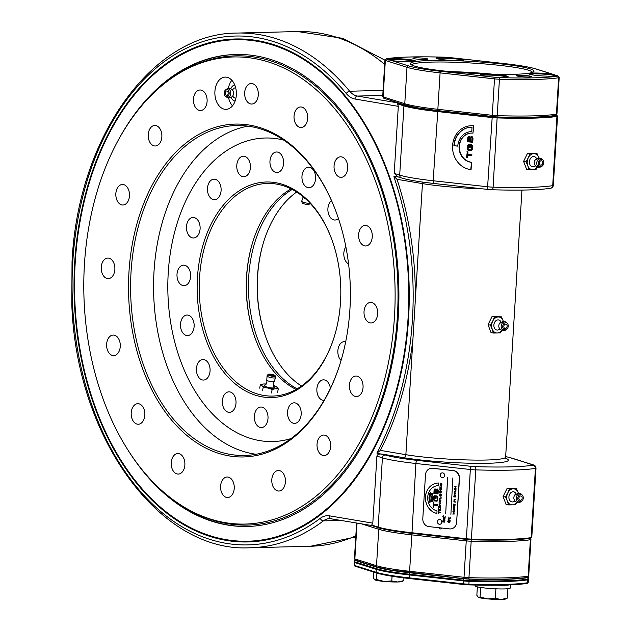<?xml version="1.0" encoding="UTF-8"?>
<svg xmlns="http://www.w3.org/2000/svg" width="631" height="631" viewBox="0 0 631 631"><rect width="100%" height="100%" fill="white"/><g stroke="black" fill="none" stroke-linecap="round" stroke-linejoin="round"><path stroke-width="0.95" d="M246.666 276.481A107.814 71.808 88.6 0 1 252.786 241.965A107.814 71.808 -91.4 0 0 255.192 338.342A107.814 71.808 88.6 0 1 246.666 276.481M292.192 189.45A106.347 70.83 -91.4 0 0 248.732 276.615A106.347 70.83 -91.4 0 0 297.177 388.822M301.492 386.03A106.347 70.83 88.6 0 1 266.014 337.743A106.347 70.83 88.6 0 1 257.48 276.402A106.347 70.83 88.6 0 1 263.624 242.028A106.347 70.83 88.6 0 1 296.633 192.029M263.726 241.697A107.814 71.808 -91.4 0 0 257.606 276.204A107.814 71.808 -91.4 0 0 266.132 338.074M531.744 537.446L530.971 538.117A6.602 0.631 -176.5 0 1 530.458 538.275L531.176 537.62L535.411 468.391A95.344 9.142 -176.5 0 1 475.806 469.882A7.335 0.702 -176.5 0 1 470.324 469.503L415.892 463.493A70.412 6.752 -176.5 0 1 395.669 460.756A70.412 6.752 -176.5 0 1 382.41 457.846L376.912 456.11L372.811 523.154L371.706 525.031L378.174 527.074A70.412 6.752 3.5 0 0 391.433 529.985A70.412 6.752 3.5 0 0 411.664 532.722L466.088 538.724A7.335 0.702 3.5 0 0 471.578 539.111A95.344 9.142 3.5 0 0 531.176 537.62A7.335 0.702 3.5 0 0 531.744 537.446A7.335 0.702 3.5 0 0 531.783 537.375L536.019 468.155A7.335 0.702 -176.5 0 1 535.411 468.391A2.934 2.682 -99.1 0 0 532.903 465.205A4.401 0.418 3.5 0 0 532.982 464.889L511.362 458.067A67.478 6.468 3.5 0 0 505.66 456.599M256.927 40.518A251.572 167.554 88.6 0 1 388.38 173.509A251.572 167.554 88.6 0 1 394.044 399.936A251.572 167.554 88.6 0 1 226.348 540.404A251.572 167.554 88.6 0 1 74.71 262.299A251.572 167.554 88.6 0 1 256.927 40.518M247.904 541.224A250.838 167.065 88.6 0 1 81.17 355.561A250.838 167.065 88.6 0 1 235.371 39.706A250.838 167.065 88.6 0 1 402.105 225.37A250.838 167.065 88.6 0 1 247.904 541.224L248.456 541.209A250.838 167.065 -91.4 0 0 394.091 399.77M388.436 173.675A250.838 167.065 -91.4 0 0 257.424 41.236A250.838 167.065 -91.4 0 0 235.915 39.698L235.371 39.706M382.765 95.431L357.383 96.062L396.962 102.743L404.668 105.172A69.678 6.681 3.5 0 0 417.785 108.059A69.678 6.681 3.5 0 0 437.804 110.764L492.227 116.767A6.602 0.631 3.5 0 0 497.165 117.114A94.611 9.071 3.5 0 0 556.305 115.631A6.602 0.631 3.5 0 0 556.834 115.355A6.602 0.631 3.5 0 0 556.432 115.165L556.305 115.126M556.834 115.355L557.512 116.12A7.335 0.702 -176.5 0 1 557.544 116.191A7.335 0.702 -176.5 0 1 556.936 116.427A95.344 9.142 -176.5 0 1 497.338 117.918A7.335 0.702 -176.5 0 1 491.849 117.54L437.425 111.537A70.412 6.752 -176.5 0 1 417.194 108.8A70.412 6.752 -176.5 0 1 403.935 105.89L397.467 103.847L398.311 106.339L355.016 99.035A2.934 2.169 -80.4 0 1 357.383 96.062A22.006 14.655 -91.4 0 1 349.677 91.227L383.072 90.391M412.974 338.437A257.432 171.466 88.6 0 1 380.398 450.384L405.867 454.683L422.447 183.605A2.934 2.169 99.6 0 0 422.186 182.02M376.928 453.137L380.398 450.384M398.745 177.09L394.028 176.294L393.989 176.98A257.432 171.466 -91.4 0 1 377.133 452.506L377.093 453.2L385.328 454.998A67.478 6.468 3.5 0 0 398.035 457.79A67.478 6.468 3.5 0 0 417.414 460.409L471.846 466.419A4.401 0.418 3.5 0 0 475.135 466.648A92.41 8.858 3.5 0 0 532.903 465.205M376.912 456.11C377.37 454.415 379.239 453.744 382.528 454.115L403.501 457.656A60.142 5.766 -176.5 0 0 477.509 463.343A60.142 5.766 -176.5 0 0 505.912 458.382M453.886 145.714L457.783 146.14A16.138 14.308 82.8 0 1 470.087 131.713A16.138 14.308 82.8 0 1 471.767 131.611L472.035 127.225A20.539 18.212 -97.2 0 0 469.535 127.344A20.539 18.212 -97.2 0 0 453.886 145.714L457.79 146.061M469.701 127.32A20.539 18.212 -97.2 0 0 454.217 145.666M470.253 131.69A16.138 14.308 82.8 0 1 470.418 131.666A16.138 14.308 82.8 0 1 471.767 131.571M471.199 162.293A14.671 13.006 82.8 0 1 459.06 147.812A14.671 13.006 82.8 0 1 470.269 133.165A14.671 13.006 82.8 0 1 472.982 133.149L473.431 125.861A22.006 19.514 -97.2 0 0 469.354 125.884A22.006 19.514 -97.2 0 0 452.553 147.859A22.006 19.514 -97.2 0 0 470.758 169.581L471.538 162.254A14.671 13.006 82.8 0 1 459.407 147.867A14.671 13.006 82.8 0 1 470.434 133.149M472.982 133.149L473.763 125.814A22.006 19.514 -97.2 0 0 469.693 125.845A22.006 19.514 -97.2 0 0 469.519 125.869M470.758 169.502A22.006 19.514 -97.2 0 0 471.089 169.542L471.538 162.254M471.365 137.361L470.742 137.952L470.213 141.147L471.783 141.32L471.972 138.165L471.436 137.448L470.742 137.952M471.034 137.4L470.403 137.992L470.213 141.147M468.849 136.272L470.119 137.345L471.783 136.596L472.674 138.228L472.422 142.275L467.547 141.738L467.816 137.369L469.18 136.233L470.458 137.306M469.354 137.313L468.486 137.779L468.297 140.934L469.519 141.068L469.354 137.313M470.071 147.717L469.377 147.638L469.567 144.515L471.136 144.688L472.193 146.069L471.98 149.618L470.765 150.746L468.194 150.462L467.098 149.082L467.311 145.532L468.51 144.396L468.73 145.304L468.036 145.233L467.768 149.523L471.254 149.91L471.523 145.611L470.213 145.469L470.079 147.638M469.567 144.515L471.475 144.649L472.532 146.029L472.311 149.579L471.105 150.699M468.628 144.412L468.73 145.304M467.768 149.523L471.262 149.831M467.752 155.329L467.603 157.687L466.569 157.655L467.263 151.755L467.965 151.826L467.808 154.366L471.988 154.832L471.609 155.676M466.932 151.795L467.626 151.874L467.468 154.414L471.657 154.871L471.602 155.747L467.421 155.289L467.271 157.734M434.357 183.511A2.934 1.325 -83.7 0 1 434.215 183.511C419.008 181.823 408.123 179.977 401.561 177.974L398.058 176.869L394.209 173.375L398.311 106.339M396.962 102.743L397.467 103.847M371.706 525.031L371.107 525.386M530.458 538.275A94.611 9.071 -176.5 0 1 471.318 539.757A6.602 0.631 -176.5 0 1 466.38 539.41L411.956 533.408A69.678 6.681 -176.5 0 1 378.813 527.816L371.32 525.449M468.368 145.264L468.107 149.484M470.545 145.509L470.41 147.678M468.226 144.381L468.959 144.365M471.041 136.525L472.122 136.556L473.005 138.189L472.761 142.235M468.707 136.264L469.18 136.233M439.089 527.729A1.83 1.625 -97.2 0 0 442.031 528.052M441.369 527.981A1.83 1.625 -97.2 0 0 441.795 528.407M509.107 489.987L510.424 489.798M482.384 188.827A57.208 5.482 -176.5 0 1 422.447 183.605L396.978 179.314A257.432 171.466 88.6 0 1 415.332 299.851M396.978 179.314L393.862 176.246M469.243 137.227L468.636 140.894L469.519 140.989M256.131 454.273A165.022 109.912 88.6 0 1 253.488 453.87A165.022 109.912 88.6 0 1 153.593 290.67A165.022 109.912 88.6 0 1 247.928 126.137M291.096 438.561A151.819 101.118 88.6 0 1 259.759 440.619A151.819 101.118 88.6 0 1 168.24 272.781A151.819 101.118 88.6 0 1 278.208 138.938A151.819 101.118 88.6 0 1 283.635 140.082M183.369 70.901L185.301 69.844A234.7 156.322 88.6 0 1 235.773 55.836A234.7 156.322 88.6 0 1 255.902 57.279A234.7 156.322 88.6 0 1 397.964 301.673A234.7 156.322 88.6 0 1 247.502 525.087A234.7 156.322 88.6 0 1 227.373 523.643A234.7 156.322 88.6 0 1 196.399 513.626L194.411 512.664A233.628 155.612 -91.4 0 0 225.251 522.642A233.628 155.612 -91.4 0 0 394.47 316.675A233.628 155.612 -91.4 0 0 253.646 58.399A233.628 155.612 -91.4 0 0 183.369 70.901A233.628 155.612 -91.4 0 0 83.891 294.409A233.628 155.612 -91.4 0 0 194.411 512.664M224.636 109.258A16.138 10.751 -91.4 0 0 226.024 109.36A16.138 10.751 -91.4 0 0 236.365 93.995A16.138 10.751 -91.4 0 0 226.6 77.195A16.138 10.751 -91.4 0 0 225.212 77.092A16.138 10.751 -91.4 0 0 214.871 92.457A16.138 10.751 -91.4 0 0 224.636 109.258M370.223 322.891A10.27 6.838 -91.4 0 0 371.107 322.954A10.27 6.838 -91.4 0 0 377.685 313.181A10.27 6.838 -91.4 0 0 371.47 302.486A10.27 6.838 -91.4 0 0 370.594 302.423A10.27 6.838 -91.4 0 0 364.008 312.195A10.27 6.838 -91.4 0 0 370.223 322.891M355.616 396.497A10.27 6.838 -91.4 0 0 356.499 396.56A10.27 6.838 -91.4 0 0 363.077 386.779A10.27 6.838 -91.4 0 0 356.862 376.092A10.27 6.838 -91.4 0 0 355.987 376.029A10.27 6.838 -91.4 0 0 349.4 385.801A10.27 6.838 -91.4 0 0 355.616 396.497M323.23 455.519A10.27 6.838 -91.4 0 0 324.113 455.582A10.27 6.838 -91.4 0 0 330.691 445.809A10.27 6.838 -91.4 0 0 324.476 435.114A10.27 6.838 -91.4 0 0 323.6 435.051A10.27 6.838 -91.4 0 0 317.014 444.823A10.27 6.838 -91.4 0 0 323.23 455.519M277.995 490.973A10.27 6.838 -91.4 0 0 278.87 491.036A10.27 6.838 -91.4 0 0 285.457 481.264A10.27 6.838 -91.4 0 0 279.241 470.568A10.27 6.838 -91.4 0 0 278.358 470.505A10.27 6.838 -91.4 0 0 271.78 480.286A10.27 6.838 -91.4 0 0 277.995 490.973M226.789 497.473A10.27 6.838 -91.4 0 0 227.673 497.536A10.27 6.838 -91.4 0 0 234.259 487.755A10.27 6.838 -91.4 0 0 228.043 477.068A10.27 6.838 -91.4 0 0 227.16 477.004A10.27 6.838 -91.4 0 0 220.574 486.777A10.27 6.838 -91.4 0 0 226.789 497.473M177.421 474.007A10.27 6.838 -91.4 0 0 178.305 474.07A10.27 6.838 -91.4 0 0 184.891 464.298A10.27 6.838 -91.4 0 0 178.676 453.602A10.27 6.838 -91.4 0 0 177.792 453.539A10.27 6.838 -91.4 0 0 171.206 463.32A10.27 6.838 -91.4 0 0 177.421 474.007M137.408 424.166A10.27 6.838 -91.4 0 0 138.284 424.229A10.27 6.838 -91.4 0 0 144.87 414.457A10.27 6.838 -91.4 0 0 138.654 403.761A10.27 6.838 -91.4 0 0 137.771 403.698A10.27 6.838 -91.4 0 0 131.193 413.479A10.27 6.838 -91.4 0 0 137.408 424.166M112.823 355.529A10.27 6.838 -91.4 0 0 113.706 355.592A10.27 6.838 -91.4 0 0 120.284 345.82A10.27 6.838 -91.4 0 0 114.069 335.132A10.27 6.838 -91.4 0 0 113.194 335.069A10.27 6.838 -91.4 0 0 106.607 344.841A10.27 6.838 -91.4 0 0 112.823 355.529M107.428 278.555A10.27 6.838 -91.4 0 0 108.311 278.618A10.27 6.838 -91.4 0 0 114.889 268.838A10.27 6.838 -91.4 0 0 108.674 258.15A10.27 6.838 -91.4 0 0 107.798 258.087A10.27 6.838 -91.4 0 0 101.212 267.86A10.27 6.838 -91.4 0 0 107.428 278.555M122.035 204.949A10.27 6.838 -91.4 0 0 122.919 205.012A10.27 6.838 -91.4 0 0 129.497 195.239A10.27 6.838 -91.4 0 0 123.282 184.544A10.27 6.838 -91.4 0 0 122.406 184.481A10.27 6.838 -91.4 0 0 115.82 194.253A10.27 6.838 -91.4 0 0 122.035 204.949M154.421 145.927A10.27 6.838 -91.4 0 0 155.305 145.99A10.27 6.838 -91.4 0 0 161.883 136.209A10.27 6.838 -91.4 0 0 155.668 125.522A10.27 6.838 -91.4 0 0 154.792 125.459A10.27 6.838 -91.4 0 0 148.206 135.231A10.27 6.838 -91.4 0 0 154.421 145.927M199.656 110.464A10.27 6.838 -91.4 0 0 200.54 110.528A10.27 6.838 -91.4 0 0 207.126 100.755A10.27 6.838 -91.4 0 0 200.91 90.059A10.27 6.838 -91.4 0 0 200.027 89.996A10.27 6.838 -91.4 0 0 193.441 99.777A10.27 6.838 -91.4 0 0 199.656 110.464M250.862 103.973A10.27 6.838 -91.4 0 0 251.737 104.036A10.27 6.838 -91.4 0 0 258.324 94.264A10.27 6.838 -91.4 0 0 252.108 83.568A10.27 6.838 -91.4 0 0 251.225 83.505A10.27 6.838 -91.4 0 0 244.647 93.278A10.27 6.838 -91.4 0 0 250.862 103.973M300.23 127.43A10.27 6.838 -91.4 0 0 301.105 127.494A10.27 6.838 -91.4 0 0 307.691 117.721A10.27 6.838 -91.4 0 0 301.476 107.025A10.27 6.838 -91.4 0 0 300.593 106.962A10.27 6.838 -91.4 0 0 294.014 116.743A10.27 6.838 -91.4 0 0 300.23 127.43M340.251 177.272A10.27 6.838 -91.4 0 0 341.126 177.335A10.27 6.838 -91.4 0 0 347.713 167.562A10.27 6.838 -91.4 0 0 341.497 156.867A10.27 6.838 -91.4 0 0 340.614 156.803A10.27 6.838 -91.4 0 0 334.036 166.584A10.27 6.838 -91.4 0 0 340.251 177.272M364.828 245.909A10.27 6.838 -91.4 0 0 365.704 245.972A10.27 6.838 -91.4 0 0 372.29 236.199A10.27 6.838 -91.4 0 0 366.075 225.504A10.27 6.838 -91.4 0 0 365.191 225.441A10.27 6.838 -91.4 0 0 358.613 235.213A10.27 6.838 -91.4 0 0 364.828 245.909M249.568 125.104A166.489 110.89 88.6 0 1 336.568 213.12A166.489 110.89 88.6 0 1 340.314 362.967A166.489 110.89 88.6 0 1 229.329 455.937A166.489 110.89 88.6 0 1 128.976 271.882A166.489 110.89 88.6 0 1 249.568 125.104M336.686 213.444A165.022 109.912 -91.4 0 0 250.57 126.531A165.022 109.912 -91.4 0 0 236.42 125.522A165.022 109.912 -91.4 0 0 130.625 282.609A165.022 109.912 -91.4 0 0 230.512 454.446A165.022 109.912 -91.4 0 0 244.67 455.464A165.022 109.912 -91.4 0 0 340.417 362.636M231.861 80.295A16.138 10.751 -91.4 0 0 228.351 88.443M228.588 97.868A16.138 10.751 -91.4 0 0 232.5 105.834M184.441 265.209A10.27 6.838 88.6 0 1 190.657 275.905A10.27 6.838 88.6 0 1 184.071 285.677A10.27 6.838 88.6 0 1 183.195 285.614A10.27 6.838 88.6 0 1 176.98 274.919A10.27 6.838 88.6 0 1 183.558 265.146A10.27 6.838 88.6 0 1 184.441 265.209M187.935 315.106A10.27 6.838 88.6 0 1 194.151 325.793A10.27 6.838 88.6 0 1 187.573 335.574A10.27 6.838 88.6 0 1 186.689 335.511A10.27 6.838 88.6 0 1 180.474 324.815A10.27 6.838 88.6 0 1 187.06 315.043A10.27 6.838 88.6 0 1 187.935 315.106M203.868 359.591A10.27 6.838 88.6 0 1 210.084 370.279A10.27 6.838 88.6 0 1 203.505 380.059A10.27 6.838 88.6 0 1 202.622 379.996A10.27 6.838 88.6 0 1 196.407 369.301A10.27 6.838 88.6 0 1 202.993 359.528A10.27 6.838 88.6 0 1 203.868 359.591M229.81 391.898A10.27 6.838 88.6 0 1 236.026 402.586A10.27 6.838 88.6 0 1 229.439 412.358A10.27 6.838 88.6 0 1 228.564 412.295A10.27 6.838 88.6 0 1 222.349 401.608A10.27 6.838 88.6 0 1 228.927 391.835A10.27 6.838 88.6 0 1 229.81 391.898M261.81 407.098A10.27 6.838 88.6 0 1 268.025 417.793A10.27 6.838 88.6 0 1 261.439 427.566A10.27 6.838 88.6 0 1 260.556 427.502A10.27 6.838 88.6 0 1 254.34 416.815A10.27 6.838 88.6 0 1 260.926 407.034A10.27 6.838 88.6 0 1 261.81 407.098M294.993 402.893A10.27 6.838 88.6 0 1 301.208 413.581A10.27 6.838 88.6 0 1 294.622 423.362A10.27 6.838 88.6 0 1 293.746 423.298A10.27 6.838 88.6 0 1 287.531 412.603A10.27 6.838 88.6 0 1 294.109 402.83A10.27 6.838 88.6 0 1 294.993 402.893M324.082 400.37A10.27 6.838 88.6 0 1 323.948 400.377A10.27 6.838 88.6 0 1 323.064 400.314A10.27 6.838 88.6 0 1 316.849 389.619A10.27 6.838 88.6 0 1 323.435 379.846A10.27 6.838 88.6 0 1 324.31 379.909A10.27 6.838 88.6 0 1 330.407 388.373M341.071 360.459A10.27 6.838 88.6 0 1 338.066 349.014A10.27 6.838 88.6 0 1 344.423 341.592A10.27 6.838 88.6 0 1 345.307 341.655A10.27 6.838 88.6 0 1 345.693 341.734M338.437 218.5A10.27 6.838 88.6 0 1 334.974 220.03A10.27 6.838 88.6 0 1 334.099 219.967A10.27 6.838 88.6 0 1 328.017 211.598A10.27 6.838 88.6 0 1 331.488 200.619M309.403 167.262A10.27 6.838 88.6 0 1 315.618 177.958A10.27 6.838 88.6 0 1 309.04 187.73A10.27 6.838 88.6 0 1 308.157 187.667A10.27 6.838 88.6 0 1 301.941 176.972A10.27 6.838 88.6 0 1 308.52 167.199A10.27 6.838 88.6 0 1 309.403 167.262M277.403 152.055A10.27 6.838 88.6 0 1 283.619 162.751A10.27 6.838 88.6 0 1 277.041 172.523A10.27 6.838 88.6 0 1 276.157 172.46A10.27 6.838 88.6 0 1 269.942 161.765A10.27 6.838 88.6 0 1 276.528 151.992A10.27 6.838 88.6 0 1 277.403 152.055M244.221 156.267A10.27 6.838 88.6 0 1 250.436 166.955A10.27 6.838 88.6 0 1 243.85 176.735A10.27 6.838 88.6 0 1 242.974 176.672A10.27 6.838 88.6 0 1 236.759 165.977A10.27 6.838 88.6 0 1 243.337 156.204A10.27 6.838 88.6 0 1 244.221 156.267M214.903 179.243A10.27 6.838 88.6 0 1 221.118 189.939A10.27 6.838 88.6 0 1 214.532 199.711A10.27 6.838 88.6 0 1 213.657 199.648A10.27 6.838 88.6 0 1 207.441 188.961A10.27 6.838 88.6 0 1 214.019 179.18A10.27 6.838 88.6 0 1 214.903 179.243M193.906 217.506A10.27 6.838 88.6 0 1 200.122 228.193A10.27 6.838 88.6 0 1 193.543 237.974A10.27 6.838 88.6 0 1 192.66 237.911A10.27 6.838 88.6 0 1 186.445 227.215A10.27 6.838 88.6 0 1 193.031 217.443A10.27 6.838 88.6 0 1 193.906 217.506M275.534 182.659A107.814 71.808 88.6 0 1 331.874 239.654A107.814 71.808 88.6 0 1 334.296 336.702A107.814 71.808 88.6 0 1 262.433 396.899A107.814 71.808 88.6 0 1 197.44 277.711A107.814 71.808 88.6 0 1 275.534 182.659M331.993 239.985A106.347 70.83 -91.4 0 0 276.536 184.094A106.347 70.83 -91.4 0 0 267.418 183.44A106.347 70.83 -91.4 0 0 199.238 284.676A106.347 70.83 -91.4 0 0 263.616 395.416A106.347 70.83 -91.4 0 0 272.734 396.071A106.347 70.83 -91.4 0 0 334.398 336.362M296.105 389.445A106.347 70.83 88.6 0 1 255.074 338.019A106.347 70.83 88.6 0 1 252.684 242.296A106.347 70.83 88.6 0 1 291.088 188.882M348.572 263.971A10.27 6.838 88.6 0 1 345.851 246.784M161.993 490.666A236.065 157.229 -91.4 0 0 247.959 526.443M236.152 54.463A236.065 157.229 -91.4 0 0 152.087 94.492M120.671 135.839A236.065 157.229 88.6 0 1 235.734 54.471A236.065 157.229 88.6 0 1 392.656 229.203A236.065 157.229 88.6 0 1 247.541 526.459A236.065 157.229 88.6 0 1 128.55 450.936M438.3 110.662A68.211 6.539 -176.5 0 1 418.874 108.027M499.105 77.597A1.467 0.434 -88.2 0 1 499.437 79.222L497.212 115.654A94.611 9.071 3.5 0 0 556.416 114.172A6.602 0.631 3.5 0 0 556.96 113.959L559.192 77.526A6.602 0.631 -176.5 0 1 558.648 77.739A94.611 9.071 -176.5 0 1 499.437 79.222A6.602 0.631 -176.5 0 1 494.499 78.875L440.091 72.873A69.678 6.681 -176.5 0 1 420.104 70.167A69.678 6.681 -176.5 0 1 406.995 67.288L385.344 60.458A1.467 1.365 -72.5 0 1 386.803 59.038L387.663 59.306A13.937 1.333 -176.5 0 1 396.867 58.659A13.937 1.333 -176.5 0 1 411.956 59.945A13.937 1.333 -176.5 0 1 415.403 61.175A13.937 1.333 -176.5 0 1 406.056 61.743A13.937 1.333 -176.5 0 1 391.488 60.513L408.454 65.861A68.211 6.539 3.5 0 0 421.287 68.676A68.211 6.539 3.5 0 0 440.848 71.327L495.264 77.337A5.135 0.489 3.5 0 0 499.105 77.597A93.143 8.929 3.5 0 0 557.394 76.146A5.135 0.489 3.5 0 0 557.488 75.775L557.836 75.838A1.467 1.365 -72.5 0 0 557.488 75.775M387.797 59.574L391.488 60.513M414.472 61.483A13.204 1.262 3.5 0 0 411.365 60.686A13.204 1.262 3.5 0 0 397.467 59.48A13.204 1.262 3.5 0 0 388.412 60.008M483.496 76.035A13.937 1.333 -176.5 0 1 480.333 75.113A13.937 1.333 -176.5 0 1 488.662 74.261A13.937 1.333 -176.5 0 1 504.579 75.57A13.937 1.333 -176.5 0 1 508.026 76.801A13.937 1.333 -176.5 0 1 493.103 77.092M507.095 77.108A13.204 1.262 3.5 0 0 503.988 76.312A13.204 1.262 3.5 0 0 490.689 75.121A13.204 1.262 3.5 0 0 481.224 75.523M552.803 74.3A13.937 1.333 -176.5 0 0 536.989 73.046A13.937 1.333 -176.5 0 0 528.873 73.898A13.937 1.333 -176.5 0 0 532.335 74.876A13.937 1.333 -176.5 0 0 546.998 76.146A13.937 1.333 -176.5 0 0 556.566 75.586A13.937 1.333 -176.5 0 0 556.629 75.507L535.837 68.953A68.211 6.539 3.5 0 0 503.443 63.486L449.027 57.484A5.135 0.489 3.5 0 0 445.186 57.216A1.467 0.434 -88.2 0 0 445.147 57.208C418.093 56.404 398.571 56.893 386.582 58.683L384.918 60.205A6.602 0.631 -176.5 0 0 385.344 60.458L383.12 96.898L404.771 103.721L406.995 67.288A1.467 1.365 -72.5 0 1 408.454 65.861M553.568 74.49L553.111 74.363M555.635 75.894A13.204 1.262 3.5 0 0 552.527 75.097A13.204 1.262 3.5 0 0 539.229 73.906A13.204 1.262 3.5 0 0 529.756 74.308M451.63 57.76L451.197 57.721A13.937 1.333 -176.5 0 0 436.25 58.273A13.937 1.333 -176.5 0 0 439.712 59.251A13.937 1.333 -176.5 0 0 454.375 60.521A13.937 1.333 -176.5 0 0 463.943 59.961A13.937 1.333 -176.5 0 0 460.796 58.778L460.488 58.738M463.012 60.268A13.204 1.262 3.5 0 0 459.904 59.472A13.204 1.262 3.5 0 0 446.606 58.281A13.204 1.262 3.5 0 0 437.133 58.683M414.788 58.809A7.477 0.718 3.5 0 0 422.999 59.503A7.477 0.718 3.5 0 0 427.834 59.125A7.477 0.718 3.5 0 0 425.941 58.533A7.477 0.718 3.5 0 0 417.73 57.839A7.477 0.718 3.5 0 0 412.895 58.218A7.477 0.718 3.5 0 0 414.788 58.809M518.351 76.28A7.477 0.718 3.5 0 0 526.562 76.974A7.477 0.718 3.5 0 0 531.397 76.603A7.477 0.718 3.5 0 0 529.504 76.004A7.477 0.718 3.5 0 0 521.293 75.31A7.477 0.718 3.5 0 0 516.458 75.688A7.477 0.718 3.5 0 0 518.351 76.28M518.359 66.255A61.972 5.939 -176.5 0 1 533.684 71.745A61.972 5.939 -176.5 0 1 491.163 74.221A61.972 5.939 -176.5 0 1 425.933 68.566A61.972 5.939 -176.5 0 1 410.536 64.212A61.972 5.939 -176.5 0 1 447.553 60.458A61.972 5.939 -176.5 0 1 518.359 66.255M532.438 72.391A60.505 5.797 3.5 0 0 517.175 67.738A60.505 5.797 3.5 0 0 451.551 62.153A60.505 5.797 3.5 0 0 411.696 65.009M556.96 113.959L555.304 115.481A1.467 1.341 -99.1 0 1 554.988 115.497A93.143 8.929 -176.5 0 1 496.786 116.956M557.394 76.146A1.467 1.341 -99.1 0 1 558.648 77.739L556.416 114.172A1.467 1.341 -99.1 0 1 555.304 115.481C543.315 117.271 523.793 117.76 496.739 116.956A1.467 0.434 -88.2 0 1 496.7 116.948A5.135 0.489 -176.5 0 1 492.858 116.688A1.467 0.663 -83.7 0 1 492.787 116.688A1.467 0.663 -83.7 0 1 492.275 115.307L494.499 78.875A1.467 0.663 -83.7 0 1 495.264 77.337M492.716 116.672L438.442 110.677A1.467 0.663 -83.7 0 1 438.371 110.677A1.467 0.663 -83.7 0 1 437.859 109.305L440.091 72.873A1.467 0.663 -83.7 0 1 440.848 71.327M357.051 523.044L354.859 558.892A1.467 1.365 107.5 0 0 355.789 560.32L354.433 558.632A6.602 0.631 3.5 0 0 354.859 558.892L376.51 565.715A69.678 6.681 3.5 0 0 389.619 568.594A69.678 6.681 3.5 0 0 409.606 571.3L464.014 577.302A1.467 0.663 96.3 0 0 464.526 578.674A1.467 0.663 96.3 0 0 464.597 578.674A5.135 0.489 -176.5 0 0 468.439 578.942A1.467 0.434 -88.2 0 0 468.486 578.95C495.532 579.755 515.054 579.266 527.051 577.475A1.467 1.341 -99.1 0 0 528.163 576.166A6.602 0.631 3.5 0 0 528.707 575.953L527.051 577.475A1.467 1.341 -99.1 0 1 526.727 577.483A93.143 8.929 -176.5 0 1 468.525 578.95M462.436 578.438L468.486 578.95A1.467 0.434 -88.2 0 0 468.951 577.649A94.611 9.071 3.5 0 0 528.163 576.166L530.387 539.734A94.611 9.071 -176.5 0 1 471.183 541.209L468.951 577.649A6.602 0.631 3.5 0 1 464.014 577.302L466.246 540.87L411.83 534.859L409.606 571.3A1.467 0.663 96.3 0 0 410.118 572.672A1.467 0.663 96.3 0 0 410.189 572.672L464.455 578.659M412.343 533.455A1.467 0.663 96.3 0 0 411.83 534.859A69.678 6.681 -176.5 0 1 391.843 532.154A69.678 6.681 -176.5 0 1 378.742 529.283L376.51 565.715A1.467 1.365 107.5 0 0 377.441 567.151L390.463 570.014L452.837 577.381M410.047 572.656A68.211 6.539 -176.5 0 1 390.621 570.022M360.822 561.858L357.004 560.651M500.312 322.473A3.873 2.863 99.6 0 0 499.468 323.498A3.873 2.863 99.6 0 0 498.884 326.953A3.873 2.863 99.6 0 0 499.342 328.199M499.784 328.956A5.135 3.794 -80.4 0 1 497.378 330.076A5.135 3.794 -80.4 0 1 493.868 325.075A5.135 3.794 -80.4 0 1 498.009 319.878A5.135 3.794 -80.4 0 1 500.975 321.905M505.699 322.646A3.668 2.713 99.6 0 0 502.749 326.361A3.668 2.713 99.6 0 0 505.257 329.934A3.668 2.713 99.6 0 0 506.338 329.619A3.668 2.713 99.6 0 0 507.387 323.427A3.668 2.713 99.6 0 0 505.699 322.646M505.612 324.105A2.201 1.625 -80.4 0 1 505.849 324.121A2.201 1.625 -80.4 0 1 507.111 326.408A2.201 1.625 -80.4 0 1 505.344 328.475A2.201 1.625 -80.4 0 1 505.115 328.459A2.201 1.625 -80.4 0 1 503.853 326.172A2.201 1.625 -80.4 0 1 505.612 324.105M498.182 316.959L494.491 317.007L492.732 321.1A8.069 5.971 -80.4 0 1 498.182 316.959A8.069 5.971 -80.4 0 1 503.152 320.84L501.432 316.833L498.182 316.959M501.716 330.392A8.069 5.971 -80.4 0 1 497.204 332.994L500.454 332.868L501.842 330.439M497.204 332.994A8.069 5.971 -80.4 0 1 492.235 329.114A8.069 5.971 -80.4 0 1 492.732 321.1L490.524 325.115L493.505 333.042L497.204 332.994M493.505 333.042L491.028 332.624L488.047 324.697L492.014 316.588L494.491 317.007M488.047 324.697L490.524 325.115M492.014 316.588L501.432 316.833M495.019 332.482L493.363 332.529M535.869 159.146A3.873 2.863 99.6 0 0 535.025 160.171A3.873 2.863 99.6 0 0 534.441 163.618A3.873 2.863 99.6 0 0 534.899 164.865M535.34 165.622A5.135 3.794 -80.4 0 1 532.943 166.75A5.135 3.794 -80.4 0 1 529.425 161.741A5.135 3.794 -80.4 0 1 533.566 156.543A5.135 3.794 -80.4 0 1 536.531 158.57M540.814 166.6A3.668 2.713 99.6 0 0 541.895 166.284A3.668 2.713 99.6 0 0 542.944 160.093A3.668 2.713 99.6 0 0 541.264 159.312A3.668 2.713 99.6 0 0 538.306 163.027A3.668 2.713 99.6 0 0 540.814 166.6M540.901 165.148A2.201 1.625 -80.4 0 1 540.672 165.125A2.201 1.625 -80.4 0 1 539.41 162.845A2.201 1.625 -80.4 0 1 541.169 160.771A2.201 1.625 -80.4 0 1 541.406 160.787A2.201 1.625 -80.4 0 1 542.668 163.074A2.201 1.625 -80.4 0 1 540.901 165.148M528.289 157.766L526.08 161.781L527.792 165.779A8.069 5.971 -80.4 0 1 528.289 157.766A8.069 5.971 -80.4 0 1 533.739 153.633L530.048 153.68L528.289 157.766M536.989 153.507L533.739 153.633A8.069 5.971 -80.4 0 1 538.708 157.505L536.989 153.507L527.571 153.262L530.048 153.68M537.273 167.057A8.069 5.971 -80.4 0 1 532.761 169.66A8.069 5.971 -80.4 0 1 527.792 165.779L529.062 169.707L536.011 169.534L537.399 167.105M534.504 169.282L536.011 169.534M530.576 169.155L528.92 169.195M526.08 161.781L523.604 161.362L526.593 169.289L529.062 169.707M523.604 161.362L527.571 153.262M515.361 494.341A3.873 2.863 99.6 0 0 514.525 495.374A3.873 2.863 99.6 0 0 513.942 498.821A3.873 2.863 99.6 0 0 514.399 500.067M514.841 500.825A5.135 3.794 -80.4 0 1 512.435 501.945A5.135 3.794 -80.4 0 1 508.917 496.944A5.135 3.794 -80.4 0 1 513.058 491.746A5.135 3.794 -80.4 0 1 516.032 493.773M520.315 501.803A3.668 2.713 99.6 0 0 521.395 501.487A3.668 2.713 99.6 0 0 522.436 495.296A3.668 2.713 99.6 0 0 520.756 494.515A3.668 2.713 99.6 0 0 517.799 498.23A3.668 2.713 99.6 0 0 520.315 501.803M520.401 500.344A2.201 1.625 -80.4 0 1 520.173 500.328A2.201 1.625 -80.4 0 1 518.911 498.04A2.201 1.625 -80.4 0 1 520.67 495.974A2.201 1.625 -80.4 0 1 520.898 495.99A2.201 1.625 -80.4 0 1 522.16 498.277A2.201 1.625 -80.4 0 1 520.401 500.344M507.292 500.982L508.562 504.91L512.262 504.863A8.069 5.971 -80.4 0 1 507.292 500.982A8.069 5.971 -80.4 0 1 507.781 492.969L505.581 496.983L507.292 500.982M508.562 504.91L506.086 504.492L503.104 496.565L507.072 488.465L509.54 488.883L507.781 492.969A8.069 5.971 -80.4 0 1 513.24 488.828A8.069 5.971 -80.4 0 1 518.201 492.708A8.069 5.971 -80.4 0 1 518.327 493.048M516.773 502.26A8.069 5.971 -80.4 0 1 512.262 504.863L515.511 504.737L516.899 502.308M514.005 504.484L515.511 504.737M503.104 496.565L505.581 496.983M507.072 488.465L516.489 488.702L509.54 488.883M518.201 492.708L516.489 488.702M266.755 380.051A3.873 0.923 11.2 0 0 266.779 380.099A3.873 0.923 11.2 0 0 269.752 381.432A3.873 0.923 11.2 0 0 274.225 381.581A3.873 0.923 11.2 0 0 274.264 381.542L273.255 383.514C273.483 386.117 273.799 387.253 274.201 386.929A5.135 1.223 -168.8 0 1 268.356 387.426A5.135 1.223 -168.8 0 1 264.76 385.052C265.004 385.509 265.73 384.579 266.937 382.26L266.755 380.051M272.363 374.491A3.668 0.876 11.2 0 0 268.065 374.42A3.668 0.876 11.2 0 0 270.873 375.958A3.668 0.876 11.2 0 0 275.211 375.839A3.668 0.876 11.2 0 0 272.363 374.491M272.064 374.782A2.201 0.521 -168.8 0 1 273.775 375.65A2.201 0.521 -168.8 0 1 271.172 375.666A2.201 0.521 -168.8 0 1 269.461 374.798A2.201 0.521 -168.8 0 1 272.064 374.782M266.495 384.042L263.506 383.995A8.069 1.925 -168.8 0 1 266.116 384.011M273.341 385.446A8.069 1.925 -168.8 0 1 276.93 387.205L273.341 385.438M275.297 388.814L278.287 388.862L276.93 387.205A8.069 1.925 -168.8 0 1 275.297 388.814A8.069 1.925 -168.8 0 1 267.765 388.018L272.174 389.406L275.297 388.814M263.222 387.26L267.765 388.018A8.069 1.925 -168.8 0 1 261.865 385.604L263.222 387.26L262.52 390.818M261.865 385.604A8.069 1.925 -168.8 0 1 263.506 383.995L260.382 384.587L261.865 385.604M259.68 388.136L260.382 384.587M277.577 392.419L278.287 388.862M271.472 392.955L272.174 389.406M232.437 96.322A3.873 2.579 -91.4 0 0 232.902 95.715A3.873 2.579 -91.4 0 0 233.486 94.011A3.873 2.579 -91.4 0 0 232.768 90.383A3.873 2.579 -91.4 0 0 232.271 89.791M225.283 92.678A2.201 1.467 88.6 0 1 226.655 90.998A2.201 1.467 88.6 0 1 228.146 93.719A2.201 1.467 88.6 0 1 226.766 95.399A2.201 1.467 88.6 0 1 225.283 92.678M224.328 92.331A3.668 2.445 -91.4 0 0 225.772 96.551A3.668 2.445 -91.4 0 0 229.1 94.066A3.668 2.445 -91.4 0 0 228.209 90.351A3.668 2.445 -91.4 0 0 225.606 89.894A3.668 2.445 -91.4 0 0 224.328 92.331M232.721 89.823A5.135 3.423 88.6 0 1 235.678 87.867M235.939 98.081A5.135 3.423 88.6 0 1 232.886 96.275M235.134 101.023A8.069 5.371 88.6 0 1 231.049 97.442M230.828 88.742A8.069 5.371 88.6 0 1 234.74 84.964M305.104 198.442A3.873 0.923 -168.8 0 1 303.006 197.258A3.873 0.923 -168.8 0 1 303.077 197.038A3.873 0.923 -168.8 0 1 303.117 196.998L301.721 201.179A4.378 1.041 -168.8 0 1 301.721 201.163A4.378 1.041 -168.8 0 0 305.223 202.803A4.378 1.041 -168.8 0 0 309.908 203.079M309.324 203.971A3.668 0.876 -168.8 0 1 309.277 204.16A3.668 0.876 -168.8 0 1 305.554 204.207A3.668 0.876 -168.8 0 1 302.131 202.74A3.668 0.876 -168.8 0 1 302.131 202.725M434.893 496.487L434.294 496.431L434.073 500.115L437.054 500.446L437.283 496.763L436.163 496.644L436.045 498.569L435.516 498.49L435.674 495.832M437.086 501.164L434.499 500.911L433.56 499.728L433.742 496.684L434.767 495.714M436.226 496.636L437.354 496.755L437.062 500.43M436.045 498.569L435.445 498.498L435.611 495.824L436.96 495.974L437.859 497.157L437.677 500.194L436.636 501.164L434.436 500.919L433.489 499.736L433.678 496.692L434.704 495.721L434.893 496.502L434.294 496.431M453.87 500.833L455.085 499.618L453.973 499.208L455.401 499.373L454.162 500.801L455.29 501.219L453.855 501.061L454.88 499.784M439.854 506.314L440.178 505.928L440.564 506.48L440.501 507.553L439.121 507.884L438.726 507.356L438.79 506.291L439.436 505.849L439.002 507.45L440.217 507.584L440.012 505.912M456.615 522.326L459.289 478.606A7.335 6.507 -97.2 0 0 453.232 470.6L432.424 468.305A7.335 6.507 -97.2 0 0 431.068 468.312A7.335 6.507 -97.2 0 0 425.475 474.875L422.802 518.595A7.335 6.507 -97.2 0 0 428.859 526.601L449.666 528.896A7.335 6.507 -97.2 0 0 456.615 522.326L459.494 478.574A7.335 6.507 -97.2 0 0 453.437 470.576L432.621 468.273A7.335 6.507 -97.2 0 0 431.265 468.289A7.335 6.507 -97.2 0 0 431.162 468.297M439.61 509.272L439.555 510.211L440.052 510.266L440.422 508.767L440.304 510.716L438.529 510.518L438.648 508.57L438.837 510.132L439.61 509.272M440.777 502.978L439.389 504.658L440.643 505.171L438.868 504.974L440.241 503.293L439.002 502.781L440.777 502.978M455.629 495.619L455.117 497.165L455.393 495.398L454.864 495.343L454.359 497.007L453.823 496.502L454.304 495.035L454.06 496.692L454.533 496.747L455.046 495.083L455.629 495.619M454.856 496.597L454.43 496.999L453.894 496.494L454.375 495.027M454.935 495.335L455.464 495.39L455.306 496.889M455.629 496.755L455.093 496.881M454.533 496.747L455.109 495.075M455.85 492.022L454.454 491.249L455.961 490.2L455.85 492.022M432.527 498.679L432.069 499.444L432.448 500.028L431.383 499.91L431.438 498.955L432.527 498.679M437.528 485.641A12.833 11.382 82.8 0 1 437.567 485.641A12.833 11.382 82.8 0 1 438.569 485.562L438.726 483.007A15.404 13.661 -97.2 0 0 425.436 496.873A15.404 13.661 -97.2 0 0 436.865 513.468L437.023 510.905A12.833 11.382 82.8 0 1 427.692 497.733A12.833 11.382 82.8 0 1 437.496 485.649A12.833 11.382 82.8 0 1 438.569 485.57M437.212 483.094A15.404 13.661 -97.2 0 0 425.475 497.717A15.404 13.661 -97.2 0 0 436.865 513.453M438.056 493.899L433.876 493.442L434.104 489.695L434.988 488.757L436.084 489.68L437.512 489.033L438.269 490.437L438.056 493.899M438.064 493.884L433.876 493.442M435.564 492.866L435.729 490.169L435.422 489.648L434.688 490.05L434.522 492.756L435.564 492.866L435.8 490.153L435.493 489.64L434.751 490.042M437.512 493.063L437.74 490.374L437.283 489.751L436.4 490.224M436.131 489.475L437.046 488.97M433.947 493.434L434.175 489.688L435.059 488.749M444.595 517.877L445.084 518.777L444.153 519.605L443.317 518.611L444.311 517.846L444.224 519.274L444.839 518.753L444.595 517.877M452.853 477.896L450.889 514.36M447.584 477.312L445.683 513.784L447.584 477.312M448.68 517.057L448.988 517.467L448.68 517.057M448.499 520.67L448.31 522.255L449.501 520.709L450.132 521.766L449.272 522.807L449.864 521.75L449.509 521.056L448.318 522.602L447.734 521.592L448.499 520.67M443.514 515.874L443.83 516.284L443.514 515.874M433.947 502.126L433.812 504.303L437.401 504.697L437.354 505.455L433.765 505.06L433.639 507.15L433.04 507.079L433.347 502.063L433.947 502.126M429.719 502.3L430.602 501.85A10.27 9.11 82.8 0 1 431.139 493.103L430.326 492.464A11.366 10.08 -97.2 0 0 429.719 502.3M431.612 496.226L432.519 496.076L432.566 495.303L431.683 494.949L432.503 495.043L432.692 496.061L431.612 496.226M455.14 488.086L456.055 488.662L454.628 488.504L455.85 487.069L454.738 486.659L456.174 486.817L455.14 488.086M453.815 501.755L455.227 502.229L453.815 501.755M453.413 508.318L453.618 506.756L454.241 506.472L454.848 508.476L453.413 508.318M453.287 513.737L454.509 513.981L452.75 514.068L453.957 512.964L452.892 511.662L454.635 511.859L453.192 511.962L454.296 512.964L453.287 513.737M441.779 486.58L441.661 488.536L439.886 488.339L440.004 486.391L440.193 487.952L440.627 488L440.69 487.061L441.408 488.086L441.779 486.58M440.257 491.052L439.917 492.417L441.132 492.551L441.219 491.155L440.422 491.841L440.501 490.658L441.495 491.281L440.966 492.953L439.641 492.322L439.72 491.084L440.154 490.618L440.257 491.052M441.148 496.905L441.037 498.758L439.263 498.561L439.286 498.143L440.785 498.309L441.148 496.905M438.782 511.078L438.726 511.946L440.217 512.112L440.193 512.53L438.703 512.364L438.364 513.208L438.782 511.078M440.414 501.953L439.097 501.322L439.633 499.547L440.951 500.209L440.414 501.953M440.769 496.195L439.444 495.572L439.981 493.797L441.298 494.452L440.769 496.195M441.605 489.475L441.582 489.893L439.807 489.703L439.831 489.285L441.605 489.475M440.683 484.072L440.359 485.302L440.824 485.357L441.337 483.725L441.921 484.324L441.4 485.87L441.645 484.143L441.179 484.095L440.635 485.72L440.083 485.184L440.146 484.158L440.564 483.677L440.683 484.072M454.699 510.929L453.318 509.88L454.809 509.099L454.699 510.929M455.109 504.185L455.006 505.825L453.579 505.668L453.673 504.027L454.154 505.415L454.423 504.634L454.809 505.486L455.109 504.185M455.732 494.002L454.281 494.152L454.667 492.48L455.235 492.898L455.172 493.939L455.732 494.002M454.58 489.199L455.992 489.672L454.58 489.199M431.651 500.722L431.454 501.542L432.18 501.621L431.801 500.486L432.393 500.856L432.077 501.866L431.288 501.487L431.651 500.722M432.298 498.261L431.509 497.891L431.833 496.818L432.621 497.22L432.298 498.261M432.803 494.231L431.722 494.365L432.014 493.15L432.803 494.231M444.319 520.283L444.981 519.897L444.958 520.338L443.83 521.727L444.839 522.184L442.505 521.924L443.27 519.92L443.853 520.725L444.319 520.283M442.796 516.686L445.131 517.491L443.412 517.57L442.796 516.686M444.879 516.024L445.194 516.434L444.879 516.024M447.978 518.012L450.321 518.264L448.389 519.763L450.195 520.307L447.852 520.047L449.785 518.556L447.978 518.012M450.045 517.207L450.36 517.617L450.045 517.207M440.083 485.184L440.47 485.704M439.878 494.183L439.791 495.65L441.006 495.785L441.093 494.318L439.878 494.183M441.29 495.761L439.91 496.084L439.515 495.564L440.052 493.781M440.785 498.293L440.935 496.881M441.037 498.742L439.357 498.151M442.836 521.6L443.625 521.695L443.309 520.252L442.836 521.6M443.916 520.63L444.981 519.928M444.839 522.168L442.568 521.916L443.333 519.912M448.475 522.594L447.797 521.585L448.562 520.662M449.461 522.799L449.927 521.742L449.469 521.056M448.381 522.247L449.564 520.701M448.57 521.001L448.073 521.6M443.987 519.21L444.05 518.154L443.561 518.627L443.987 519.21M437.677 490.382L436.865 489.727L436.329 490.232L436.163 492.937L437.512 493.079L437.677 490.382M433.639 507.135L433.111 507.072L433.418 502.071M437.354 505.439L433.836 505.06M430.366 492.495A11.366 10.08 -97.2 0 0 429.782 502.268M432.756 496.053L431.691 495.982M432.519 496.061L432.637 495.296L431.754 494.956M454.714 492.795L454.517 493.868L454.951 493.915L454.714 492.795M454.809 505.47L454.959 504.169M454.154 505.399L454.273 504.619M455.006 505.81L453.642 505.652L453.744 504.035M447.655 477.32L445.683 513.768M454.683 507.553L454.225 506.788L453.65 508.026L454.643 508.136L454.225 506.788M527.91 579.81L527.934 579.313A7.335 0.702 -176.5 0 1 528.407 579.589A7.335 0.702 -176.5 0 1 527.792 579.834A0.734 0.67 -99 0 0 527.484 579.163L527.934 579.313A0.734 0.678 107.5 0 0 527.918 579.092M374.83 579.865A13.937 1.333 -176.5 0 0 384.082 581.427A13.937 1.333 -176.5 0 0 397.704 581.979A13.937 1.333 -176.5 0 0 402.136 581.49L403.745 580.662L397.704 581.979L391.701 580.954L384.082 581.427L376.597 579.558L374.735 579.81A13.937 1.333 -176.5 0 1 374.735 579.81L374.735 579.81A13.937 1.333 -176.5 0 0 374.83 579.865L373.292 577.854L373.631 572.065M403.769 580.662L403.943 577.901M391.772 580.962L392.064 576.253M376.526 579.55L376.92 573.098M478.393 597.336A13.937 1.333 -176.5 0 0 487.637 598.898A13.937 1.333 -176.5 0 0 501.259 599.45A13.937 1.333 -176.5 0 0 505.699 598.961L507.3 598.133L501.259 599.45L495.256 598.425L487.637 598.898L480.159 597.029L478.298 597.281A13.937 1.333 -176.5 0 1 478.298 597.281L478.298 597.281A13.937 1.333 -176.5 0 0 478.393 597.336L476.855 595.325L477.359 586.854M507.277 598.133L507.908 588.723M495.335 598.433L495.919 588.818M480.088 597.021L480.672 587.469M510.447 584.85L510.25 588.037A17.605 1.688 -176.5 0 1 504.366 588.928A17.605 1.688 -176.5 0 1 485.444 588.06A17.605 1.688 -176.5 0 1 475.111 585.883L475.167 585.047M509.391 584.898A17.605 1.688 -176.5 0 1 504.587 585.284A17.605 1.688 -176.5 0 1 497.007 585.205M528.541 577.404L528.455 578.864A7.335 0.702 -176.5 0 1 527.832 579.108A94.611 9.071 -176.5 0 1 504.169 580.796A94.611 9.071 -176.5 0 1 469.133 580.575A7.335 0.702 -176.5 0 1 463.619 580.189L463.706 578.737A7.335 0.702 -176.5 0 0 469.219 579.116A94.611 9.071 -176.5 0 0 504.264 579.345A94.611 9.071 -176.5 0 0 527.918 577.649A7.335 0.702 -176.5 0 0 528.541 577.404A7.335 0.702 -176.5 0 0 528.068 577.128L528.044 577.12M354.425 560.099L354.33 561.551A7.335 0.702 -176.5 0 0 354.803 561.835L354.89 560.375A7.335 0.702 -176.5 0 1 354.425 560.099A7.335 0.702 -176.5 0 1 354.945 559.871M354.89 560.375L376.407 567.166A69.678 6.681 -176.5 0 0 409.543 572.759L463.706 578.737M354.803 561.835L376.321 568.626L376.407 567.166M376.321 568.626A69.678 6.681 -176.5 0 0 409.456 574.218L463.619 580.189M437.457 521.679A2.437 2.161 82.8 0 1 441.779 522.152A2.437 2.161 82.8 0 1 437.457 521.75M440.312 475.04A2.437 2.161 82.8 0 1 444.634 475.522A2.437 2.161 82.8 0 1 440.312 475.119M417.414 460.409A2.934 1.325 -83.7 0 0 415.892 463.493L411.956 533.408M384.665 64.338A257.432 171.466 -91.4 0 0 297.548 31.55L237.39 33.057A257.432 171.466 88.6 0 1 349.677 91.227A2.934 1.672 140.4 0 0 346.285 93.554A254.498 169.51 -91.4 0 0 174.471 54.763A254.498 169.51 -91.4 0 0 72.77 261.975A254.498 169.51 -91.4 0 0 147.307 498.924A254.498 169.51 -91.4 0 0 320.303 518.303A24.94 16.611 88.6 0 1 329.524 515.85L372.811 523.154M550.477 188.283A2.934 2.682 -99.1 0 0 552.701 185.656A7.335 0.702 3.5 0 0 553.308 185.419C553.032 187.036 552.093 187.991 550.477 188.283C538.432 190.065 518.99 190.554 492.156 189.757A2.934 0.868 -88.2 0 1 492.07 189.742A4.401 0.418 -176.5 0 1 488.78 189.513A2.934 1.325 -83.7 0 1 488.639 189.513L434.215 183.511A2.934 1.325 -83.7 0 1 433.189 180.766L437.804 110.764M403.501 457.656A2.934 2.169 -80.4 0 0 405.867 454.683A57.208 5.482 3.5 0 0 468.675 459.975A57.208 5.482 3.5 0 0 505.628 457.112L506.22 458.769L504.611 458.051M505.66 456.552L512.072 458.177A2.934 2.729 107.5 0 0 511.362 458.067M512.072 458.177L533.692 465.008A2.934 2.729 107.5 0 0 532.982 464.889M471.318 539.757L475.806 469.882A2.934 0.868 -88.2 0 0 475.135 466.648M466.38 539.41L470.324 469.503A2.934 1.325 -83.7 0 1 471.846 466.419M378.813 527.816L378.174 527.074L382.41 457.846A2.934 2.729 -72.5 0 1 385.328 454.998M401.561 177.974A2.934 2.729 -72.5 0 1 399.699 175.11A70.412 6.752 3.5 0 0 433.189 180.766L487.613 186.768A7.335 0.702 3.5 0 0 493.103 187.147A95.344 9.142 3.5 0 0 552.701 185.656L556.936 116.427L556.305 115.631M394.209 173.375L399.699 175.11L403.935 105.89L404.668 105.172M497.165 117.114L493.103 187.147A2.934 0.868 -88.2 0 1 492.156 189.757L488.639 189.513A2.934 1.325 -83.7 0 1 487.613 186.768L492.227 116.767M355.016 99.035A24.94 16.611 88.6 0 1 346.285 93.554M331.007 518.635A22.006 14.655 -91.4 0 0 329.65 518.572A22.006 14.655 -91.4 0 0 323.395 520.875A257.432 171.466 88.6 0 1 250.262 547.763C159.958 553.087 76.438 438.103 71.808 304.584L72.029 261.739C77.905 137.053 152.552 32.709 237.39 33.057M341.497 520.417L323.395 520.875A2.934 1.972 -127 0 1 320.303 518.303M331.535 518.706A2.934 2.169 -80.4 0 1 331.228 518.69A2.934 2.169 -80.4 0 1 329.524 515.85M355.758 537.036L310.42 546.257A257.432 171.466 -91.4 0 0 355.829 535.829M417.872 106.6A69.678 6.681 3.5 0 0 437.859 109.305L492.275 115.307A6.602 0.631 3.5 0 0 497.212 115.654A1.467 0.434 -88.2 0 1 496.739 116.956L438.371 110.677L418.724 108.019L405.694 105.156A1.467 1.365 -72.5 0 1 404.771 103.721A69.678 6.681 3.5 0 0 417.872 106.6M449.785 71.603A60.505 5.797 -176.5 0 1 493.828 74.292M445.186 57.216A93.143 8.929 3.5 0 0 386.898 58.675A1.467 1.341 -99.1 0 0 386.582 58.683M535.837 68.953A1.467 1.365 -72.5 0 1 536.192 69.008L553.497 74.466M503.443 63.486A1.467 0.663 -83.7 0 1 503.514 63.486C518.824 65.19 529.717 67.036 536.192 69.008M384.05 98.326L382.694 96.646A6.602 0.631 3.5 0 0 383.12 96.898A1.467 1.365 -72.5 0 0 384.05 98.326L405.694 105.156M379.507 528.029A1.467 1.365 107.5 0 0 378.742 529.283L361.161 523.738M530.426 538.282L530.939 539.513A6.602 0.631 -176.5 0 1 530.387 539.734A1.467 1.341 -99.1 0 0 529.772 538.385M470.994 539.742A1.467 0.434 -88.2 0 1 471.183 541.209A6.602 0.631 -176.5 0 1 466.246 540.87A1.467 0.663 96.3 0 1 466.759 539.458M507.387 323.427L506.748 322.701A4.378 3.242 99.6 0 0 504.737 321.771A4.378 3.242 99.6 0 0 501.203 326.203A4.378 3.242 99.6 0 0 504.208 330.47A4.378 3.242 99.6 0 0 505.502 330.1L506.338 329.619M535.025 160.171L538.858 157.845L542.305 159.367A4.378 3.242 99.6 0 0 540.294 158.436A4.378 3.242 99.6 0 0 536.76 162.869A4.378 3.242 99.6 0 0 539.765 167.144A4.378 3.242 99.6 0 0 541.059 166.765L538.961 167.349C536.539 167.207 535.033 165.961 534.441 163.618M514.525 495.374L518.359 493.048L521.805 494.57A4.378 3.242 99.6 0 0 519.794 493.639A4.378 3.242 99.6 0 0 516.261 498.072A4.378 3.242 99.6 0 0 519.258 502.339A4.378 3.242 99.6 0 0 520.551 501.968L518.461 502.552C516.04 502.41 514.533 501.164 513.942 498.821M266.779 380.099L267.087 375.705A4.378 1.041 11.2 0 0 270.439 377.543A4.378 1.041 11.2 0 0 275.621 377.401L275.211 375.839M225.772 96.551L226.718 97.174A4.378 2.918 -91.4 0 0 230.694 94.208A4.378 2.918 -91.4 0 0 229.629 89.768A4.378 2.918 -91.4 0 0 226.521 89.223C228.935 87.835 231.017 88.222 232.768 90.383M503.42 585.087A93.877 9 -176.5 0 1 468.691 584.866L468.904 584.219A94.611 9.071 3.5 0 0 503.948 584.44A94.611 9.071 3.5 0 0 527.611 582.752A7.335 0.702 3.5 0 0 528.234 582.508L527.059 583.407A0.734 0.67 -99 0 0 527.611 582.752L527.792 579.834A94.611 9.071 -176.5 0 1 504.13 581.53A94.611 9.071 -176.5 0 1 469.085 581.301L468.991 580.567M463.832 580.212L463.69 584.519A6.602 0.631 -176.5 0 0 468.644 584.866L503.483 585.095C513.642 584.834 521.498 584.274 527.059 583.407A0.734 0.67 -99 0 1 526.893 583.407A93.877 9 -176.5 0 1 503.546 585.087M469.085 581.301A7.335 0.702 -176.5 0 1 463.572 580.922L409.409 574.944A69.678 6.681 -176.5 0 1 376.273 569.351L354.764 562.56A7.335 0.702 -176.5 0 1 354.291 562.284L354.109 565.195A7.335 0.702 3.5 0 0 354.583 565.479L376.1 572.27A69.678 6.681 3.5 0 0 409.235 577.862L463.399 583.833A7.335 0.702 3.5 0 0 468.904 584.219L469.085 581.301M355.143 561.937A0.734 0.678 107.5 0 0 354.764 562.56L354.583 565.479A0.734 0.678 107.5 0 0 355.221 566.22M376.66 568.728A0.734 0.678 107.5 0 0 376.273 569.351L376.1 572.27A0.734 0.678 107.5 0 0 376.739 573.011A68.945 6.61 -176.5 0 0 409.456 578.54M409.669 574.242L409.487 578.548L463.619 584.511M469.133 580.575L469.219 579.116M527.832 579.108L527.918 577.649M409.456 574.218L409.543 572.759M533.692 465.008C534.922 465.252 535.703 466.293 536.019 468.155M371.47 525.473L329.65 518.572M310.42 546.257L250.262 547.763M297.548 31.55L342.862 38.357L384.926 60.15M553.308 185.419L557.544 116.191M521.955 190.081L505.628 457.112M559.192 77.526L557.836 75.838M445.147 57.208L451.528 57.744M460.504 58.738L503.514 63.486M382.694 96.646L384.918 60.205M355.789 560.32L357.067 560.722M360.056 561.669L377.441 567.151M530.939 539.513L528.707 575.953M356.618 522.973L354.433 558.632M499.468 323.498L503.301 321.179L506.748 322.701M498.884 326.953C499.476 329.295 500.982 330.534 503.404 330.683L505.502 330.1M542.944 160.093L542.305 159.367M541.895 166.284L541.059 166.765M522.436 495.296L521.805 494.57M521.395 501.487L520.551 501.968M268.065 374.42L267.087 375.705M274.225 381.581L275.621 377.401M232.374 96.377L233.076 96.235M232.208 89.744L232.918 89.847M232.902 95.715C231.261 97.955 229.203 98.444 226.718 97.174M225.606 89.894L226.521 89.223M309.277 204.16L310.018 203.19M302.131 202.74L301.721 201.179M354.551 561.74L354.291 562.284M528.407 579.589L528.234 582.508M354.109 565.195L355.048 566.196L376.565 572.987C383.025 574.967 393.996 576.821 409.487 578.548L468.667 584.866M438.024 520.22A2.563 2.563 0 0 0 438.49 523.951M440.872 473.581A2.563 2.563 0 0 0 441.345 477.32"/></g></svg>

